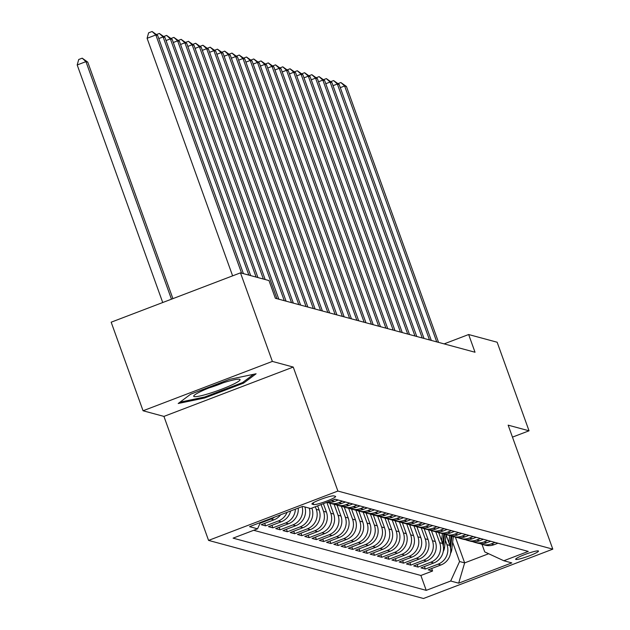 <?xml version="1.0" encoding="UTF-8"?>
<svg xmlns="http://www.w3.org/2000/svg" width="630" height="630" viewBox="0 0 630 630"><rect width="100%" height="100%" fill="white"/><g stroke="black" fill="none" stroke-linecap="round" stroke-linejoin="round"><path stroke-width="0.94" d="M538.256 550.919A12.127 1.394 160.2 0 0 525.664 554.211A12.127 1.394 160.2 0 0 515.655 559.29A12.127 1.394 160.2 0 0 515.883 559.456A12.127 1.394 160.2 0 0 528.476 556.156A12.127 1.394 160.2 0 0 538.485 551.077A12.127 1.394 160.2 0 0 538.256 550.919M208.569 540.406L423.486 598.5L552.801 549.155L337.885 491.053L208.569 540.406L163.934 416.406L293.241 367.062L272.365 361.415L143.057 410.768L163.934 416.406M143.057 410.768L111.171 322.198L240.479 272.853L272.365 361.415M280.649 514.789A15.159 14.86 -74.9 0 1 273.979 519.821L261.222 524.688L265.584 525.861L264.687 523.365M290.611 510.985A15.159 14.86 -74.9 0 1 281.24 521.782L268.482 526.649L272.845 527.83L271.947 525.333M298.226 508.087A15.159 14.86 -74.9 0 1 288.501 523.743L275.743 528.609L280.106 529.791L279.208 527.294M304.896 506.977A15.159 14.86 -74.9 0 1 295.761 525.703L283.004 530.578L287.367 531.751L286.469 529.255M311.874 508.079L311.905 508.166A15.159 14.86 -74.9 0 1 303.022 527.672L290.265 532.539L294.627 533.712L293.73 531.216M317.638 505.882L319.166 510.127A15.159 14.86 -74.9 0 1 310.283 529.633L297.525 534.5L301.888 535.681L300.99 533.185M323.395 503.685L326.427 512.088A15.159 14.86 -74.9 0 1 317.544 531.594L304.786 536.461L309.149 537.642L308.251 535.146M329.773 503.181L333.687 514.056A15.159 14.86 -74.9 0 1 324.804 533.555L312.047 538.429L316.41 539.603L315.512 537.106M337.034 505.142L340.948 516.017A15.159 14.86 -74.9 0 1 332.065 535.524L319.308 540.39L323.67 541.564L322.773 539.067M344.295 507.111L348.209 517.978A15.159 14.86 -74.9 0 1 339.326 537.485L326.568 542.351L330.931 543.533L330.033 541.036M351.556 509.072L355.47 519.939A15.159 14.86 -74.9 0 1 346.587 539.445L333.829 544.312L338.192 545.493L337.294 542.997M358.816 511.032L362.73 521.9A15.159 14.86 -74.9 0 1 353.847 541.406L341.09 546.281L345.453 547.454L344.555 544.958M366.077 512.993L369.991 523.869A15.159 14.86 -74.9 0 1 361.108 543.375L348.351 548.242L352.713 549.415L351.816 546.919M373.338 514.962L377.252 525.83A15.159 14.86 -74.9 0 1 368.369 545.336L355.611 550.203L359.974 551.384L359.076 548.88M380.599 516.923L384.513 527.79A15.159 14.86 -74.9 0 1 375.63 547.297L362.872 552.163L367.235 553.345L366.337 550.848M387.859 518.884L391.773 529.751A15.159 14.86 -74.9 0 1 382.89 549.258L370.133 554.124L374.496 555.306L373.598 552.809M395.12 520.845L399.034 531.72A15.159 14.86 -74.9 0 1 390.151 551.226L377.394 556.093L381.756 557.266L380.859 554.77M402.381 522.813L406.295 533.681A15.159 14.86 -74.9 0 1 397.412 553.187L384.654 558.054L389.017 559.227L388.119 556.731M409.642 524.774L413.556 535.642A15.159 14.86 -74.9 0 1 404.673 555.148L391.915 560.015L396.278 561.196L395.38 558.7M416.902 526.735L420.816 537.603A15.159 14.86 -74.9 0 1 411.933 557.109L399.176 561.976L403.539 563.157L402.641 560.661M424.163 528.696L428.077 539.571A15.159 14.86 -74.9 0 1 419.194 559.07L406.437 563.944L410.799 565.118L409.902 562.622M431.424 530.657L435.338 541.532A15.159 14.86 -74.9 0 1 426.455 561.039L413.697 565.905L418.06 567.079L417.162 564.582M438.685 532.626L442.599 543.493A15.159 14.86 -74.9 0 1 433.716 562.999L420.958 567.866L425.321 569.048L424.423 566.551M240.479 272.853L268.978 280.555L275.357 298.266L475.028 352.241L468.649 334.53L444.119 343.885M312.134 504.15L313.732 504.583A11.749 1.355 160.2 0 0 325.93 501.385A11.749 1.355 160.2 0 0 335.625 496.464A11.749 1.355 160.2 0 0 335.404 496.314L333.805 495.881A11.749 1.355 160.2 0 0 321.615 499.07A11.749 1.355 160.2 0 0 311.913 503.992A11.749 1.355 160.2 0 0 312.134 504.15L311.984 503.732M482.005 544.336L484.73 551.912L503.811 560.747L528.279 551.408L335.144 499.204L310.677 508.536L302.691 506.378L249.567 526.649L257.56 528.814L233.092 538.146L426.226 590.357L450.694 581.017L459.569 561.511L464.649 562.889L488.659 553.731M503.811 560.747L511.804 562.905L458.679 583.175L450.694 581.017M445.371 540.28L446.953 544.674A15.159 14.86 105.1 0 1 438.078 564.173L425.321 569.048M446.001 534.752L449.859 545.454L446.953 544.674M435.747 531.744L439.693 542.706A15.159 14.86 105.1 0 1 430.818 562.212L418.06 567.079M428.487 529.783L432.432 540.745A15.159 14.86 105.1 0 1 423.557 560.251L410.799 565.118M421.226 527.814L425.171 538.784A15.159 14.86 105.1 0 1 416.296 558.29L403.539 563.157M413.965 525.853L417.91 536.823A15.159 14.86 105.1 0 1 409.035 556.329L396.278 561.196M406.704 523.892L410.65 534.854A15.159 14.86 105.1 0 1 401.775 554.361L389.017 559.227M399.444 521.931L403.389 532.893A15.159 14.86 105.1 0 1 394.514 552.4L381.756 557.266M392.183 519.963L396.128 530.933A15.159 14.86 105.1 0 1 387.253 550.439L374.496 555.306M384.922 518.002L388.868 528.972A15.159 14.86 105.1 0 1 379.992 548.478L367.235 553.345M377.661 516.041L381.607 527.003A15.159 14.86 105.1 0 1 372.732 546.509L359.974 551.384M370.401 514.08L374.346 525.042A15.159 14.86 105.1 0 1 365.471 544.548L352.713 549.415M363.14 512.119L367.085 523.081A15.159 14.86 105.1 0 1 358.21 542.587L345.453 547.454M355.879 510.15L359.825 521.12A15.159 14.86 105.1 0 1 350.949 540.627L338.192 545.493M348.618 508.19L352.564 519.159A15.159 14.86 105.1 0 1 343.689 538.658L330.931 543.533M341.358 506.229L345.303 517.191A15.159 14.86 105.1 0 1 336.428 536.697L323.67 541.564M334.097 504.268L338.042 515.23A15.159 14.86 105.1 0 1 329.167 534.736L316.41 539.603M326.852 502.362L330.781 513.269A15.159 14.86 105.1 0 1 321.906 532.775L309.149 537.642M321.095 504.567L323.521 511.308A15.159 14.86 105.1 0 1 314.646 530.814L301.888 535.681M315.331 506.764L316.26 509.339A15.159 14.86 105.1 0 1 307.385 528.846L294.627 533.712M253.693 530.287L420.872 575.473L432.582 571.008L431.684 568.512M449.859 545.454A15.159 14.86 -74.9 0 1 440.976 564.96L428.219 569.827L432.582 571.008M309.251 508.15A15.159 14.86 105.1 0 1 300.124 526.885L287.367 531.751M302.109 506.599A15.159 14.86 105.1 0 1 292.863 524.924L280.106 529.791M295.368 509.174A15.159 14.86 105.1 0 1 285.603 522.963L272.845 527.83M287.036 512.355A15.159 14.86 105.1 0 1 278.342 520.994L265.584 525.861M274.641 517.088A15.159 14.86 105.1 0 1 271.081 519.033L260.095 523.223M335.325 499.251L331.459 500.724A15.159 14.86 105.1 0 1 329.742 501.267M326.97 502.323A15.159 14.86 -74.9 0 0 334.365 501.512L338.223 500.039M342.586 501.212L338.719 502.685A15.159 14.86 105.1 0 1 327.529 502.394M329.663 503.149L332.569 503.937A15.159 14.86 -74.9 0 0 341.625 503.472L345.484 502M349.847 503.173L345.98 504.654A15.159 14.86 105.1 0 1 334.79 504.354M336.924 505.118L339.83 505.898A15.159 14.86 -74.9 0 0 348.886 505.433L352.745 503.961M357.108 505.142L353.241 506.615A15.159 14.86 105.1 0 1 342.051 506.323M344.185 507.079L347.091 507.867A15.159 14.86 -74.9 0 0 356.147 507.394L360.006 505.922M364.368 507.103L360.502 508.575A15.159 14.86 105.1 0 1 349.311 508.284M351.445 509.04L354.351 509.827A15.159 14.86 -74.9 0 0 363.408 509.363L367.266 507.89M371.629 509.064L367.762 510.536A15.159 14.86 105.1 0 1 356.572 510.245M358.706 511.001L361.612 511.788A15.159 14.86 -74.9 0 0 370.668 511.324L374.527 509.851M378.89 511.024L375.023 512.497A15.159 14.86 105.1 0 1 363.833 512.206M365.967 512.97L368.873 513.749A15.159 14.86 -74.9 0 0 377.929 513.285L381.788 511.812M386.151 512.993L382.284 514.466A15.159 14.86 105.1 0 1 371.094 514.174M373.228 514.93L376.134 515.718A15.159 14.86 -74.9 0 0 385.19 515.245L389.049 513.773M393.411 514.954L389.545 516.427A15.159 14.86 105.1 0 1 378.354 516.135M380.488 516.891L383.394 517.679A15.159 14.86 -74.9 0 0 392.451 517.214L396.309 515.742M400.672 516.915L396.805 518.388A15.159 14.86 105.1 0 1 385.615 518.096M387.749 518.852L390.655 519.64A15.159 14.86 -74.9 0 0 399.711 519.175L403.57 517.702M407.933 518.876L404.066 520.348A15.159 14.86 105.1 0 1 392.876 520.057M395.01 520.821L397.916 521.601A15.159 14.86 -74.9 0 0 406.972 521.136L410.831 519.663M415.194 520.845L411.327 522.317A15.159 14.86 105.1 0 1 400.137 522.026M402.271 522.782L405.177 523.569A15.159 14.86 -74.9 0 0 414.233 523.097L418.092 521.624M422.454 522.805L418.588 524.278A15.159 14.86 105.1 0 1 407.397 523.987M409.531 524.743L412.437 525.53A15.159 14.86 -74.9 0 0 421.494 525.066L425.352 523.585M429.715 524.766L425.849 526.239A15.159 14.86 105.1 0 1 414.658 525.948M416.792 526.704L419.698 527.491A15.159 14.86 -74.9 0 0 428.754 527.026L432.613 525.554M436.976 526.727L433.109 528.2A15.159 14.86 105.1 0 1 421.919 527.909M424.053 528.672L426.959 529.452A15.159 14.86 -74.9 0 0 436.015 528.987L439.874 527.515M444.237 528.688L440.37 530.169A15.159 14.86 105.1 0 1 429.18 529.869M431.314 530.633L434.22 531.413A15.159 14.86 -74.9 0 0 443.276 530.948L447.135 529.476M451.497 530.657L447.631 532.13A15.159 14.86 105.1 0 1 436.44 531.838M438.574 532.594L441.48 533.382A15.159 14.86 -74.9 0 0 450.537 532.917L454.395 531.437M458.758 532.618L454.891 534.09A15.159 14.86 105.1 0 1 443.701 533.799M445.835 534.555L448.741 535.342A15.159 14.86 -74.9 0 0 457.797 534.878L461.656 533.405M466.019 534.579L462.152 536.051A15.159 14.86 105.1 0 1 450.962 535.76M453.096 536.516L456.002 537.303A15.159 14.86 -74.9 0 0 465.058 536.839L468.917 535.366M473.28 536.539L469.413 538.02A15.159 14.86 105.1 0 1 458.223 537.721M460.357 538.485L463.263 539.264A15.159 14.86 -74.9 0 0 472.319 538.8L476.178 537.327M480.54 538.508L476.674 539.981A15.159 14.86 105.1 0 1 465.483 539.69M467.617 540.445L470.523 541.233A15.159 14.86 -74.9 0 0 479.58 540.76L483.438 539.288M487.801 540.469L483.934 541.942A15.159 14.86 105.1 0 1 472.744 541.65M474.878 542.406L477.784 543.194A15.159 14.86 -74.9 0 0 486.84 542.729L490.699 541.257M495.062 542.43L491.195 543.903A15.159 14.86 105.1 0 1 480.005 543.611M482.139 544.367L485.045 545.155A15.159 14.86 -74.9 0 0 494.101 544.69L497.96 543.217M512.466 437.126L529.035 430.802L497.149 342.232L468.649 334.53M529.035 430.802L508.158 425.155L552.801 549.155M293.241 367.062L337.885 491.053M455.38 537.138L464.649 562.889L458.679 583.175M452.631 542.241L459.569 561.511M260.426 522.506L257.56 528.814M420.872 575.473L426.226 590.357M178.203 403.507L204.687 397.971L243.629 383.111L256.095 373.779L229.611 379.323L190.669 394.183L178.203 403.507M243.243 382.048L243.629 383.111M204.356 397.065L204.687 397.971M241.589 273.152L155.838 34.957L157.65 35.445L243.408 273.641M232.62 275.845L147.097 38.296L155.838 34.957L152.098 31.5L157.65 35.445M147.097 38.296L148.609 32.831L152.098 31.5M172.904 298.636L87.751 62.126L85.94 61.63L77.199 64.969L162.729 302.526M77.199 64.969L78.711 59.511L82.199 58.173L85.94 61.63L171.462 299.187M82.199 58.173L87.751 62.126M239.613 379.268A24.641 2.835 160.2 0 0 239.408 379.221A24.641 2.835 160.2 0 0 215.932 385.269A24.641 2.835 160.2 0 0 193.993 395.577A24.641 2.835 160.2 0 0 194.182 396.601A24.641 2.835 160.2 0 0 221.61 389.214A24.641 2.835 160.2 0 0 239.613 379.268M253.599 374.307L242.55 382.567L204.821 396.971L180.007 402.161M209.073 387.875A16.868 1.945 160.2 0 0 222.886 382.898M248.85 275.113L163.099 36.918L164.91 37.414L250.669 275.601M156.5 34.556L159.358 33.461L163.099 36.918L158.776 38.572M159.358 33.461L164.91 37.414M256.111 277.074L170.36 38.887L172.171 39.375L257.93 277.57M163.761 36.516L166.619 35.422L170.36 38.887L166.036 40.533M166.619 35.422L172.171 39.375M263.371 279.043L177.621 40.848L179.432 41.336L265.191 279.531M171.021 38.477L173.88 37.39L177.621 40.848L173.297 42.493M173.88 37.39L179.432 41.336M277.011 298.714L184.881 42.808L186.693 43.297L278.822 299.203M178.282 40.446L181.141 39.351L184.881 42.808L180.558 44.454M181.141 39.351L186.693 43.297M284.272 300.675L192.142 44.769L193.953 45.265L286.083 301.171M185.543 42.407L188.401 41.312L192.142 44.769L187.819 46.423M188.401 41.312L193.953 45.265M291.532 302.644L199.403 46.738L201.214 47.226L293.344 303.132M192.804 44.368L195.662 43.273L199.403 46.738L195.079 48.384M195.662 43.273L201.214 47.226M298.793 304.605L206.664 48.699L208.475 49.187L300.605 305.093M200.064 46.329L202.923 45.242L206.664 48.699L202.34 50.345M202.923 45.242L208.475 49.187M306.054 306.566L213.924 50.66L215.736 51.148L307.865 307.054M207.325 48.289L210.184 47.203L213.924 50.66L209.601 52.306M210.184 47.203L215.736 51.148M313.315 308.527L221.185 52.621L222.996 53.117L315.126 309.023M214.586 50.258L217.445 49.164L221.185 52.621L216.862 54.275M217.445 49.164L222.996 53.117M320.575 310.495L228.446 54.582L230.257 55.078L322.387 310.984M221.847 52.219L224.705 51.124L228.446 54.582L224.123 56.235M224.705 51.124L230.257 55.078M327.836 312.456L235.707 56.55L237.518 57.039L329.648 312.945M229.107 54.18L231.966 53.093L235.707 56.55L231.383 58.196M231.966 53.093L237.518 57.039M335.097 314.417L242.967 58.511L244.779 58.999L336.908 314.905M236.368 56.141L239.227 55.054L242.967 58.511L238.644 60.157M239.227 55.054L244.779 58.999M342.358 316.378L250.228 60.472L252.039 60.96L344.169 316.874M243.629 58.11L246.487 57.015L250.228 60.472L245.905 62.126M246.487 57.015L252.039 60.96M349.618 318.339L257.489 62.433L259.3 62.929L351.43 318.835M250.89 60.071L253.748 58.976L257.489 62.433L253.166 64.087M253.748 58.976L259.3 62.929M356.879 320.308L264.75 64.402L266.561 64.89L358.69 320.796M258.15 62.031L261.009 60.937L264.75 64.402L260.426 66.048M261.009 60.937L266.561 64.89M364.14 322.269L272.01 66.363L273.822 66.851L365.951 322.757M265.411 63.992L268.27 62.905L272.01 66.363L267.687 68.008M268.27 62.905L273.822 66.851M371.401 324.23L279.271 68.323L281.082 68.812L373.212 324.726M272.672 65.961L275.53 64.866L279.271 68.323L274.948 69.977M275.53 64.866L281.082 68.812M378.661 326.19L286.532 70.284L288.343 70.78L380.473 326.686M279.933 67.922L282.791 66.827L286.532 70.284L282.209 71.938M282.791 66.827L288.343 70.78M385.922 328.159L293.793 72.253L295.604 72.741L387.733 328.647M287.193 69.883L290.052 68.788L293.793 72.253L289.469 73.899M290.052 68.788L295.604 72.741M393.183 330.12L301.053 74.214L302.865 74.702L394.994 330.608M294.454 71.844L297.313 70.757L301.053 74.214L296.73 75.86M297.313 70.757L302.865 74.702M400.444 332.081L308.314 76.175L310.125 76.663L402.255 332.569M301.715 73.812L304.573 72.718L308.314 76.175L303.991 77.821M304.573 72.718L310.125 76.663M407.704 334.042L315.575 78.136L317.386 78.632L409.516 334.538M308.976 75.773L311.834 74.679L315.575 78.136L311.252 79.789M311.834 74.679L317.386 78.632M414.965 336.01L322.836 80.097L324.647 80.593L416.776 336.499M316.236 77.734L319.095 76.639L322.836 80.097L318.512 81.75M319.095 76.639L324.647 80.593M422.226 337.971L330.096 82.065L331.908 82.554L424.037 338.46M323.497 79.695L326.356 78.608L330.096 82.065L325.773 83.711M326.356 78.608L331.908 82.554M429.487 339.932L337.357 84.026L339.168 84.514L431.298 340.42M330.758 81.656L333.616 80.569L337.357 84.026L333.034 85.672M333.616 80.569L339.168 84.514M443.237 551.486A10.048 9.844 -74.9 0 0 444.544 547.533L446.024 534.61M441.583 540.682L442.394 533.594M443.284 546.115L444.646 534.177M443.788 533.838L442.662 543.682M436.748 341.893L344.618 85.987L346.429 86.475L438.559 342.389M338.019 83.625L340.877 82.53L344.618 85.987L340.294 87.641M340.877 82.53L346.429 86.475M450.497 553.447A10.048 9.844 -74.9 0 0 451.805 549.494L453.285 536.571M448.844 542.643L449.655 535.555M450.544 548.076L451.907 536.146M451.048 535.799L449.922 545.651M442.599 543.493L439.693 542.706M435.338 541.532L432.432 540.745M428.077 539.571L425.171 538.784M420.816 537.603L417.91 536.823M413.556 535.642L410.65 534.854M406.295 533.681L403.389 532.893M399.034 531.72L396.128 530.933M391.773 529.751L388.868 528.972M384.513 527.79L381.607 527.003M377.252 525.83L374.346 525.042M369.991 523.869L367.085 523.081M362.73 521.9L359.825 521.12M355.47 519.939L352.564 519.159M348.209 517.978L345.303 517.191M340.948 516.017L338.042 515.23M333.687 514.056L330.781 513.269M326.427 512.088L323.521 511.308M319.166 510.127L316.26 509.339M440.976 564.96L438.078 564.173M433.716 562.999L430.818 562.212M426.455 561.039L423.557 560.251M419.194 559.07L416.296 558.29M411.933 557.109L409.035 556.329M404.673 555.148L401.775 554.361M397.412 553.187L394.514 552.4M390.151 551.226L387.253 550.439M382.89 549.258L379.992 548.478M375.63 547.297L372.732 546.509M368.369 545.336L365.471 544.548M361.108 543.375L358.21 542.587M353.847 541.406L350.949 540.627M346.587 539.445L343.689 538.658M339.326 537.485L336.428 536.697M332.065 535.524L329.167 534.736M324.804 533.555L321.906 532.775M317.544 531.594L314.646 530.814M310.283 529.633L307.385 528.846M303.022 527.672L300.124 526.885M295.761 525.703L292.863 524.924M288.501 523.743L285.603 522.963M281.24 521.782L278.342 520.994M273.979 519.821L271.081 519.033M334.365 501.512L331.459 500.724M341.625 503.472L338.719 502.685M348.886 505.433L345.98 504.654M356.147 507.394L353.241 506.615M363.408 509.363L360.502 508.575M370.668 511.324L367.762 510.536M377.929 513.285L375.023 512.497M385.19 515.245L382.284 514.466M392.451 517.214L389.545 516.427M399.711 519.175L396.805 518.388M406.972 521.136L404.066 520.348M414.233 523.097L411.327 522.317M421.494 525.066L418.588 524.278M428.754 527.026L425.849 526.239M436.015 528.987L433.109 528.2M443.276 530.948L440.37 530.169M450.537 532.917L447.631 532.13M457.797 534.878L454.891 534.09M465.058 536.839L462.152 536.051M472.319 538.8L469.413 538.02M479.58 540.76L476.674 539.981M486.84 542.729L483.934 541.942M494.101 544.69L491.195 543.903M313.11 502.858L313.732 504.583M443.433 547.226L444.544 547.533M450.694 549.195L451.805 549.494"/></g></svg>
